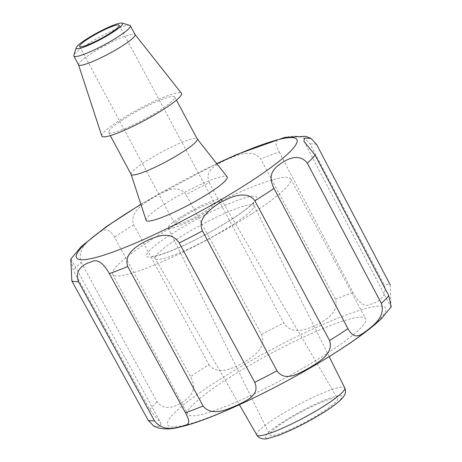 <?xml version="1.0" encoding="UTF-8"?>
<svg xmlns="http://www.w3.org/2000/svg" width="462" height="462" viewBox="0 0 462 462"><rect width="100%" height="100%" fill="white"/><g stroke="black" fill="none" stroke-linecap="round" stroke-linejoin="round"><path stroke-width="0.35" stroke-dasharray="2.31 1.73" d="M209.292 182.588L283.749 322.944C291.695 334.938 304.654 330.191 314.547 325.762C323.822 321.396 339.905 312.872 335.412 299.266L260.747 158.997C252.113 147.759 235.759 155.734 226.386 159.719C216.747 164.489 204.14 169.6 209.234 182.467L209.292 182.588A141.06 19.878 -28.2 0 0 186.059 194.612C177.997 183.275 164.484 191.487 154.545 196.893C145.137 202.668 129.216 211.203 133.61 224.648L208.928 364.726A139.663 19.681 -28.2 0 0 190.587 376.582M208.928 364.726C217.648 376.114 233.939 367.931 243.613 362.479C253.453 356.687 266.741 347.892 261.527 334.453L186.059 194.612M279.169 151.929L353.032 292.498C359.101 303.586 365.02 307.478 370.795 304.175C375.918 302.829 388.629 297.771 384.026 284.459L310.037 143.925C301.599 132.357 288.565 136.896 283.316 137.884C277.16 139.894 272.736 139.72 279.106 151.807L279.169 151.929A141.06 19.878 -28.2 0 0 260.747 158.997M252.142 213.548A100.987 14.23 -28.2 0 0 290.69 178.91A100.987 14.23 -28.2 0 0 194.964 214.091A100.987 14.23 -28.2 0 0 112.688 274.353A100.987 14.23 -28.2 0 0 163.08 261.325A100.987 14.23 -28.2 0 0 252.142 213.548M81.197 262.37L157.149 401.894C165.87 413.063 179.285 404.614 185.083 400.294C191.684 395.218 197.066 389.46 190.592 376.582L114.501 237.162C107.559 225.335 101.969 230.515 95.224 235.216C89.68 239.818 76.553 248.718 81.133 262.249L81.197 262.37A141.06 19.878 -28.2 0 0 73.406 270.391L70.778 259.176M71.056 259.061L160.984 423.273L149.7 409.563L73.406 270.391M160.978 423.273L160.343 426.397L153.846 426.218M327.136 353.413A100.987 14.23 -28.2 0 0 365.685 318.774A100.987 14.23 -28.2 0 0 269.958 353.956A100.987 14.23 -28.2 0 0 187.682 414.218A100.987 14.23 -28.2 0 0 238.074 401.189A100.987 14.23 -28.2 0 0 327.136 353.413M391.222 306.843L390.91 306.964L390.315 285.031A139.663 19.681 151.8 0 0 384.026 284.459M146.096 220.241A45.992 6.48 151.8 0 1 163.715 204.62A45.992 6.48 151.8 0 1 227.131 176.79M131.133 174.422A37.509 5.284 151.8 0 1 131.081 174.301A37.509 5.284 151.8 0 1 145.449 161.561A37.509 5.284 151.8 0 1 197.176 138.866A37.509 5.284 151.8 0 1 197.251 138.975M122.956 119.606A37.509 5.284 -28.2 0 0 108.639 132.473A37.509 5.284 -28.2 0 0 144.196 119.404A37.509 5.284 -28.2 0 0 174.752 97.02A37.509 5.284 -28.2 0 0 156.035 101.865A37.509 5.284 -28.2 0 0 122.956 119.606M101.796 135.961A45.207 6.37 151.8 0 1 119.115 120.605A45.207 6.37 151.8 0 1 181.445 93.255M78.569 64.853A32.057 4.516 151.8 0 1 78.523 64.749A32.057 4.516 151.8 0 1 90.806 53.858A32.057 4.516 151.8 0 1 135.014 34.459A32.057 4.516 151.8 0 1 135.077 34.558M129.758 25.335A32.057 4.516 -28.2 0 0 86.082 45.051A32.057 4.516 -28.2 0 0 73.828 55.325M183.576 216.672A22.442 3.165 -28.2 0 0 175.011 224.37A22.442 3.165 -28.2 0 0 196.286 216.551A22.442 3.165 -28.2 0 0 214.57 203.159A22.442 3.165 -28.2 0 0 203.367 206.058A22.442 3.165 -28.2 0 0 183.576 216.672M179.735 217.671A30.134 4.245 151.8 0 1 221.338 199.509A30.134 4.245 151.8 0 1 196.795 217.51A30.134 4.245 151.8 0 1 168.22 227.985A30.134 4.245 151.8 0 1 179.735 217.671M284.459 421.829A38.473 5.423 -28.2 0 0 269.762 435.002A38.473 5.423 -28.2 0 0 306.242 421.621A38.473 5.423 -28.2 0 0 337.572 398.642A38.473 5.423 -28.2 0 0 284.459 421.829M261.521 334.448A139.663 19.681 151.8 0 1 283.749 322.944M335.412 299.261A139.663 19.681 151.8 0 1 353.032 292.498M316.609 144.514A141.06 19.878 -28.2 0 0 310.037 143.925M232.888 218.543A62.457 8.801 -28.2 0 0 225.52 205.197A62.457 8.801 -28.2 0 0 146.656 256.162A62.457 8.801 -28.2 0 0 232.888 218.543M149.7 409.563A139.663 19.681 151.8 0 1 157.149 401.894M133.674 224.769A141.06 19.878 -28.2 0 0 114.501 237.162M338.45 350.479A123.631 17.417 -28.2 0 0 323.862 324.064A123.631 17.417 -28.2 0 0 167.741 424.948A123.631 17.417 -28.2 0 0 338.45 350.479M216.822 163.739A125.035 17.62 -28.2 0 0 140.927 204.429M325.398 411.215A43.468 6.127 151.8 0 1 265.373 437.399A43.468 6.127 151.8 0 1 320.27 401.928A43.468 6.127 151.8 0 1 325.398 411.215M256.826 435.019A49.879 7.028 151.8 0 1 297.447 405.226A49.879 7.028 151.8 0 1 344.744 387.878M232.6 224.798A56.046 7.894 -28.2 0 0 254.008 205.607A56.046 7.894 -28.2 0 0 200.866 225.104A56.046 7.894 -28.2 0 0 155.22 258.576A56.046 7.894 -28.2 0 0 232.6 224.798M303.875 141.158L390.91 306.964M140.87 204.256L216.707 163.594M108.639 132.473L110.32 135.609M174.752 97.02L176.432 100.156M79.62 46.466L175.011 224.37M119.173 25.254L214.57 203.159M168.22 227.985L269.762 435.002M221.338 199.509L337.572 398.642M329.163 356.583L254.008 205.607C253.419 203.303 253.332 202.079 253.748 201.934L252.783 203.182C249.775 206.624 242.983 211.815 232.409 218.751C214.749 230.238 189.253 243.572 171.558 250.612C163.196 253.909 157.305 255.775 153.875 256.214L152.31 256.323C152.656 256.058 153.627 256.808 155.22 258.576L239.385 404.724M112.688 274.353L187.682 414.218M290.69 178.91L365.685 318.774"/><path stroke-width="0.69" d="M391.222 306.843L388.802 295.697L315.101 155.145L303.875 141.158L304.573 138.109L311.036 138.427L316.545 144.392L390.315 285.031M70.778 259.176L71.835 280.902L148.187 420.241L153.846 426.218L159.038 428.182C165.5 429.412 172.361 429.054 179.614 427.113C213.069 419.918 288.929 382.923 339.651 349.953C357.825 338.23 371.644 327.904 381.11 318.988L391.21 306.837M154.47 420.801L78.476 281.612C73.666 268.486 86.279 263.161 91.372 261.873C97.066 258.605 103.038 262.474 109.275 273.487L185.464 412.768C192.059 424.757 187.549 424.566 181.37 426.582C176.039 427.541 163.155 432.276 154.47 420.801A139.663 19.681 151.8 0 1 148.187 420.241M203.089 406.006L127.766 266.539C123.152 253.084 139.091 244.323 148.296 240.038C158.131 235.632 170.98 230.971 179.152 242.833L254.747 382.322C260.066 395.056 247.314 400.202 237.612 404.995C228.136 408.98 211.873 417.18 203.089 406.006A139.663 19.681 151.8 0 1 185.464 412.768M276.975 370.819L202.454 230.925C200.67 226.958 200.67 223.042 202.454 219.173L203.886 216.557C209.806 209.107 217.481 203.372 226.911 199.341C234.875 195.074 248.729 191.724 254.77 200.647L329.573 340.54C334.101 353.904 317.972 362.503 308.541 368.283C298.487 373.706 285.008 382.155 276.975 370.819A139.663 19.681 151.8 0 1 254.747 382.322M347.915 328.69L274.006 188.38C267.706 175.491 272.88 169.548 279.458 164.541C285.17 160.239 298.625 151.963 307.247 163.046L381.352 303.378C385.909 316.949 372.69 325.768 367.088 330.451C360.273 335.152 354.718 340.592 347.915 328.69A139.663 19.681 -28.2 0 1 339.021 334.54A139.663 19.681 -28.2 0 1 329.568 340.54M197.216 138.918L227.131 176.79A45.992 6.48 151.8 0 1 209.667 192.7A45.992 6.48 151.8 0 1 168.647 214.657A45.992 6.48 151.8 0 1 146.096 220.241L131.104 174.365M176.432 100.156L197.251 138.975A37.509 5.284 151.8 0 1 166.69 161.359A37.509 5.284 151.8 0 1 131.133 174.422L110.32 135.609M135.048 34.506L181.445 93.255A45.207 6.37 151.8 0 1 144.704 120.363A45.207 6.37 151.8 0 1 101.796 135.961L78.54 64.807M130.353 25.745L135.077 34.558A32.057 4.516 151.8 0 1 122.84 45.553A32.057 4.516 151.8 0 1 94.566 60.718A32.057 4.516 151.8 0 1 78.569 64.853L73.845 56.046A32.057 4.516 -28.2 0 0 89.842 51.911A32.057 4.516 -28.2 0 0 118.116 36.741A32.057 4.516 -28.2 0 0 130.353 25.745A32.057 4.516 -28.2 0 0 129.758 25.335L122.084 23.1A26.288 3.702 -28.2 0 0 86.261 39.264A26.288 3.702 -28.2 0 0 76.218 47.696A26.288 3.702 -28.2 0 0 101.149 39.126A26.288 3.702 -28.2 0 0 122.084 23.1M76.218 47.696L73.828 55.325A32.057 4.516 -28.2 0 0 73.845 56.046M88.184 38.768A22.442 3.165 151.8 0 1 107.975 28.153A22.442 3.165 151.8 0 1 119.173 25.254A22.442 3.165 151.8 0 1 100.889 38.646A22.442 3.165 151.8 0 1 79.62 46.466A22.442 3.165 151.8 0 1 88.184 38.768M71.905 281.023A141.06 19.878 -28.2 0 0 78.476 281.612M109.344 273.608A141.06 19.878 -28.2 0 0 127.766 266.539M179.216 242.954A141.06 19.878 -28.2 0 0 202.454 230.925M254.833 200.768A141.06 19.878 -28.2 0 0 264.726 194.496A141.06 19.878 -28.2 0 0 274.006 188.38M388.802 295.697A139.663 19.681 151.8 0 1 381.346 303.372M307.311 163.167A141.06 19.878 -28.2 0 0 315.101 155.145M140.927 204.429A125.035 17.62 -28.2 0 0 90.454 258.749A125.035 17.62 -28.2 0 0 249.157 182.461A125.035 17.62 -28.2 0 0 295.744 138.45A125.035 17.62 -28.2 0 0 216.822 163.739M325.687 404.96A49.879 7.028 151.8 0 1 256.826 435.019C259.084 439.333 265.748 439.229 267.227 438.657L278.621 435.325C294.005 429.302 309.759 421.194 325.877 411.007C333.402 406.156 338.779 402.009 342.019 398.55L343.976 396.049C345.732 393.139 345.986 390.413 344.744 387.878A49.879 7.028 151.8 0 1 325.687 404.96M70.894 259.009L81.277 246.535L105.792 227.004L140.87 204.256M216.707 163.594L236.885 154.435L284.783 137.381L305.653 136.319L311.03 138.427M344.744 387.878L329.163 356.583M256.826 435.019L239.385 404.724"/></g></svg>
